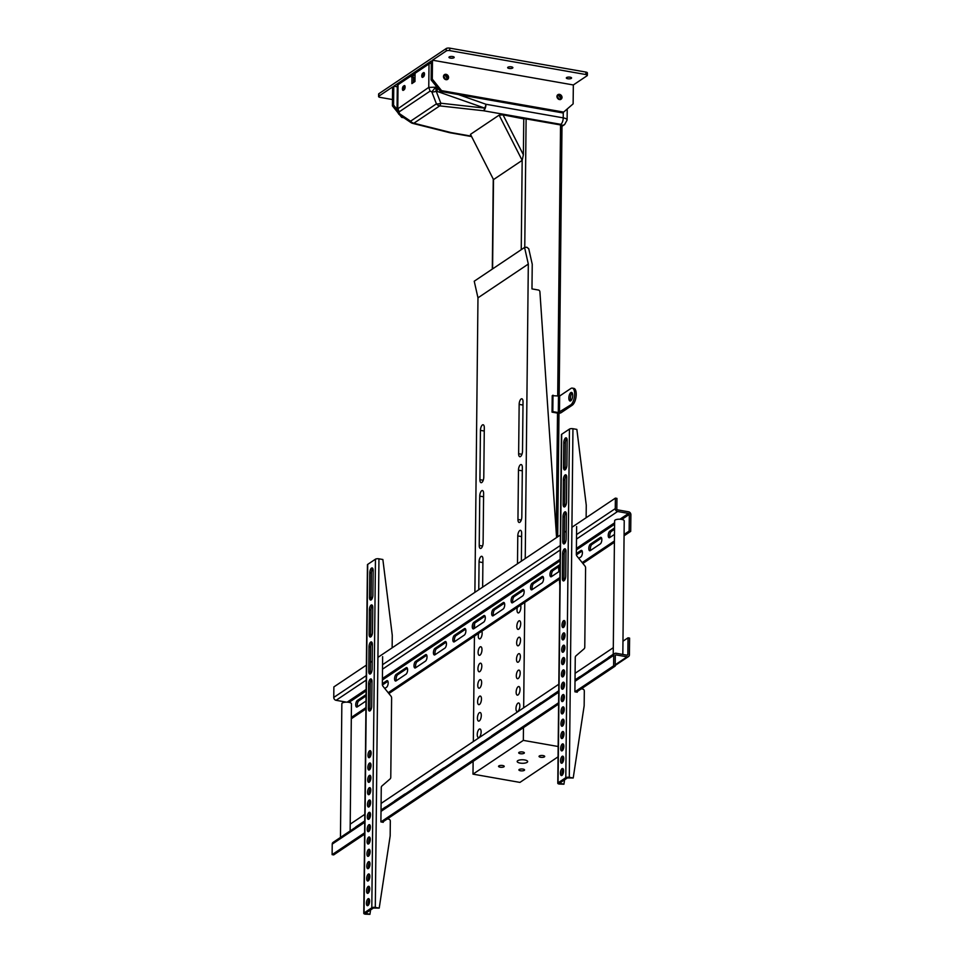 <?xml version="1.0" encoding="UTF-8"?>
<svg xmlns="http://www.w3.org/2000/svg" width="963" height="963" viewBox="0 0 963 963"><rect width="100%" height="100%" fill="white"/><g stroke="black" fill="none" stroke-linecap="round" stroke-linejoin="round"><path stroke-width="1.44" d="M414.427 73.417L414.403 75.066L411.502 77.004L411.526 75.367L415.065 73.525M414.403 75.066L415.053 75.174M413.512 77.979L414.246 77.485L411.502 77.004M414.86 81.59L414.921 78.352L413.512 78.063M403.762 90.016L403.052 88.897A2.179 0.903 -80 0 1 404.039 86.273L404.785 85.779A2.179 0.903 -80 0 1 404.821 85.755L404.171 85.659A2.179 0.903 100 0 1 404.532 85.563A2.179 0.903 100 0 1 405.098 87.452A2.179 0.903 100 0 1 404.135 89.764L403.365 90.281A2.179 0.903 100 0 1 403.003 90.378A2.179 0.903 100 0 1 402.414 88.873A2.179 0.903 100 0 1 403.401 86.176L404.171 85.659M405.098 87.525L403.052 88.897M424.177 72.767A2.179 0.903 -80 0 0 424.153 72.791L423.407 73.284A2.179 0.903 -80 0 0 422.42 75.908L423.13 77.028M424.454 74.548L422.42 75.908M523.764 118.894L503.023 114.838L499.123 115.139L522.175 160.364L523.378 154.79L523.764 118.894A2.624 0.879 0.6 0 1 526.111 118.894L560.538 124.949A2.624 0.879 0.6 0 1 561.995 125.756L559.166 396.166M557.517 413.103L552.04 412.14L552.22 395.697L559.635 396.022L570.866 388.486A8.727 3.623 -80 0 1 572.299 388.113L573.864 388.39A8.727 3.623 100 0 1 576.223 394.385A8.727 3.623 100 0 1 572.263 405.206L561.032 412.742A2.624 0.879 -179.4 0 1 557.517 413.103L556.265 533.045M572.239 392.988A4.37 1.806 -80 0 0 570.409 398.285A4.37 1.806 -80 0 0 570.89 400.716M558.468 396.142L558.299 412.585L570.698 404.929A8.727 3.623 -80 0 0 574.658 394.12A8.727 3.623 -80 0 0 572.299 388.113M558.299 412.585L552.822 411.622L552.991 395.179M552.04 412.14L552.822 411.622M568.844 398.008A4.37 1.806 100 0 1 571.541 392.41A4.37 1.806 100 0 1 572.72 395.408A4.37 1.806 100 0 1 570.024 401.005A4.37 1.806 100 0 1 568.844 398.008M411.959 77.088L411.887 83.588L414.981 81.506L415.077 73.284L429.017 63.931L428.764 87.38L435.673 87.2L431.821 91.858A5.236 2.504 -21 0 0 436.227 91.232L440.825 103.222A5.236 2.504 159 0 1 436.42 103.848A5.236 4.43 56.2 0 0 439.73 105.882A5.236 1.42 -83.6 0 0 440.825 103.222L484.69 108.109A5.236 1.42 96.4 0 1 483.582 110.757L439.73 105.882L413.885 123.216A5.236 4.43 -123.8 0 1 410.587 121.182A5.236 1.998 124.1 0 0 410.996 122.614L399.814 115.042A5.236 1.998 -55.9 0 1 399.404 113.61L398.249 113.369A5.236 5.236 0 0 0 399.814 115.042M443.678 75.583A2.624 2.215 -123.8 0 1 446.447 79.7M557.144 95.53A2.624 2.215 -123.8 0 1 559.912 99.646M560.839 124.347L561.634 125.142A5.236 4.43 56.2 0 0 564.607 124.552L567.111 120.002A6.982 2.347 -179.4 0 0 563.223 117.859A5.236 2.167 100 0 1 560.839 124.347L483.582 110.757A5.236 2.167 -80 0 0 485.966 104.269A5.236 1.854 109.4 0 1 484.69 108.109L436.841 91.28L438.117 87.452L435.673 87.2L436.227 91.232L437.046 87.272M410.996 122.614A5.236 5.236 0 0 0 412.658 123.36A5.236 2.865 -75.9 0 0 413.885 123.216L451.057 132.581A5.236 2.865 104.1 0 1 449.829 132.725A5.236 5.236 0 0 0 450.203 132.798A5.236 2.167 -80 0 0 451.057 132.581L470.895 136.06M429.017 63.931A6.982 2.347 0.6 0 1 431.304 63.064M430.1 91.112L431.821 91.858L436.42 103.848L410.587 121.182L399.404 113.61L399.127 111.889L430.1 91.112L428.764 87.38L397.057 109.349L397.31 85.743A6.982 2.347 0.6 0 1 398.032 84.708L411.514 75.668M413.464 82.529L413.524 77.365M422.757 73.188L423.539 72.67A2.179 0.903 100 0 1 423.889 72.574A2.179 0.903 100 0 1 424.466 74.476A2.179 0.903 100 0 1 423.491 76.775L422.721 77.305A2.179 0.903 100 0 1 422.36 77.389A2.179 0.903 100 0 1 421.77 75.896A2.179 0.903 100 0 1 422.757 73.188L423.383 73.296M558.745 99.382A2.624 2.215 56.2 0 0 556.951 96.709M445.279 79.435A2.624 2.215 56.2 0 0 443.498 76.763M521.236 249.694L522.175 160.364L493.513 179.587L470.474 134.351L493.513 179.587L492.587 268.906M499.123 115.139L470.474 134.351M565.799 777.671L558.046 782.859A2.624 0.879 -179.4 0 0 557.782 783.244L561.429 434.662A2.624 0.879 0.6 0 1 561.694 434.277L569.446 429.089L565.799 777.671A2.624 0.879 -179.4 0 1 569.302 777.297L573.214 777.996L584.156 705.783L584.312 690.989A1.745 1.481 56.2 0 0 582.771 689.075L581.327 688.822M557.782 783.244A2.624 0.879 -179.4 0 0 559.238 784.051L563.921 784.219L564.595 779.801M573.214 777.996L567.363 777.948L559.611 783.136L563.921 784.219M576.476 692.072L615.188 666.107L615.297 655.598A0.879 0.734 -123.8 0 1 616.091 654.912L627.045 656.838A2.624 2.215 56.2 0 0 629.417 654.78L629.597 638.096L628.02 637.819L627.852 654.503A0.879 0.734 -123.8 0 1 627.057 655.189L616.103 653.263A2.624 2.215 56.2 0 0 613.732 655.322L613.624 665.83L615.188 666.107M577.258 691.554L577.246 692.216L574.899 691.807L575.26 657.476A2.624 2.215 -123.8 0 1 575.97 655.851L584.072 648.833A2.624 2.215 56.2 0 0 584.77 647.22L585.6 567.869A2.624 2.215 56.2 0 0 584.938 566.003L577.006 556.169A2.624 2.215 -123.8 0 1 576.343 554.303L576.632 526.556M569.446 429.089A2.624 0.879 0.6 0 1 572.949 428.716L576.861 429.402L586.262 505.19L586.13 517.733M562.753 541.326L563.006 516.674A3.804 1.577 100 0 1 565.353 511.798A3.804 1.577 100 0 1 566.376 514.411L566.124 539.075A3.804 1.577 100 0 1 563.776 543.939A3.804 1.577 100 0 1 562.753 541.326L564.318 541.603A3.804 1.577 -80 0 0 564.655 543.565M562.368 578.33L562.621 553.665A3.804 1.577 100 0 1 564.968 548.79A3.804 1.577 100 0 1 565.991 551.402L565.726 576.067A3.804 1.577 100 0 1 563.391 580.942A3.804 1.577 100 0 1 562.368 578.33L563.933 578.607A3.804 1.577 -80 0 0 564.258 580.569M560.55 760.782A3.575 1.481 100 0 1 562.753 756.184A3.575 1.481 100 0 1 563.728 758.651A3.575 1.481 100 0 1 561.513 763.238A3.575 1.481 100 0 1 560.55 760.782M560.418 773.108A3.575 1.481 100 0 1 562.633 768.522A3.575 1.481 100 0 1 563.596 770.978A3.575 1.481 100 0 1 561.393 775.564A3.575 1.481 100 0 1 560.418 773.108M560.683 748.444A3.575 1.481 100 0 1 562.886 743.857A3.575 1.481 100 0 1 563.849 746.313A3.575 1.481 100 0 1 561.646 750.911A3.575 1.481 100 0 1 560.683 748.444M560.803 736.117A3.575 1.481 100 0 1 563.018 731.519A3.575 1.481 100 0 1 563.981 733.987A3.575 1.481 100 0 1 561.778 738.573A3.575 1.481 100 0 1 560.803 736.117M560.935 723.779A3.575 1.481 100 0 1 563.138 719.192A3.575 1.481 100 0 1 564.113 721.648A3.575 1.481 100 0 1 561.898 726.246A3.575 1.481 100 0 1 560.935 723.779M561.068 711.452A3.575 1.481 100 0 1 563.271 706.854A3.575 1.481 100 0 1 564.246 709.322A3.575 1.481 100 0 1 562.031 713.908A3.575 1.481 100 0 1 561.068 711.452M561.2 699.114A3.575 1.481 100 0 1 563.403 694.528A3.575 1.481 100 0 1 564.366 696.983A3.575 1.481 100 0 1 562.163 701.582A3.575 1.481 100 0 1 561.2 699.114M561.321 686.788A3.575 1.481 100 0 1 563.536 682.189A3.575 1.481 100 0 1 564.499 684.657A3.575 1.481 100 0 1 562.296 689.243A3.575 1.481 100 0 1 561.321 686.788M561.453 674.449A3.575 1.481 100 0 1 563.656 669.863A3.575 1.481 100 0 1 564.631 672.318A3.575 1.481 100 0 1 562.416 676.917A3.575 1.481 100 0 1 561.453 674.449M561.585 662.123A3.575 1.481 100 0 1 563.788 657.536A3.575 1.481 100 0 1 564.751 659.992A3.575 1.481 100 0 1 562.548 664.578A3.575 1.481 100 0 1 561.585 662.123M561.706 649.784A3.575 1.481 100 0 1 563.921 645.198A3.575 1.481 100 0 1 564.884 647.654A3.575 1.481 100 0 1 562.681 652.252A3.575 1.481 100 0 1 561.706 649.784M561.838 637.458A3.575 1.481 100 0 1 564.053 632.872A3.575 1.481 100 0 1 565.016 635.327A3.575 1.481 100 0 1 562.813 639.914A3.575 1.481 100 0 1 561.838 637.458M561.971 625.119A3.575 1.481 100 0 1 564.174 620.533A3.575 1.481 100 0 1 565.149 623.001A3.575 1.481 100 0 1 562.934 627.587A3.575 1.481 100 0 1 561.971 625.119M563.138 504.335L563.391 479.67A3.804 1.577 100 0 1 565.738 474.807A3.804 1.577 100 0 1 566.762 477.407L566.509 502.072A3.804 1.577 100 0 1 564.162 506.947A3.804 1.577 100 0 1 563.138 504.335L564.703 504.612L564.956 479.947A3.804 1.577 -80 0 1 566.437 475.445M563.524 467.344L563.788 442.679A3.804 1.577 100 0 1 566.124 437.804A3.804 1.577 100 0 1 567.147 440.416L566.894 465.081A3.804 1.577 100 0 1 564.547 469.956A3.804 1.577 100 0 1 563.524 467.344L565.088 467.621L565.353 442.956A3.804 1.577 -80 0 1 566.822 438.454M566.039 512.448A3.804 1.577 -80 0 0 564.571 516.938L564.318 541.603M565.654 549.44A3.804 1.577 -80 0 0 564.186 553.942L563.933 578.607M563.439 756.87A3.575 1.481 -80 0 0 562.115 761.047A3.575 1.481 -80 0 0 562.392 762.828M563.319 769.208A3.575 1.481 -80 0 0 561.983 773.385A3.575 1.481 -80 0 0 562.272 775.155M563.572 744.543A3.575 1.481 -80 0 0 562.248 748.72A3.575 1.481 -80 0 0 562.524 750.502M563.704 732.205A3.575 1.481 -80 0 0 562.368 736.394A3.575 1.481 -80 0 0 562.657 738.164M563.824 719.879A3.575 1.481 -80 0 0 562.5 724.056A3.575 1.481 -80 0 0 562.777 725.837M563.957 707.54A3.575 1.481 -80 0 0 562.633 711.729A3.575 1.481 -80 0 0 562.91 713.499M564.089 695.214A3.575 1.481 -80 0 0 562.765 699.391A3.575 1.481 -80 0 0 563.042 701.172M564.222 682.875A3.575 1.481 -80 0 0 562.886 687.064A3.575 1.481 -80 0 0 563.174 688.834M564.342 670.549A3.575 1.481 -80 0 0 563.018 674.726A3.575 1.481 -80 0 0 563.295 676.508M564.474 658.211A3.575 1.481 -80 0 0 563.15 662.4A3.575 1.481 -80 0 0 563.427 664.169M564.607 645.884A3.575 1.481 -80 0 0 563.271 650.061A3.575 1.481 -80 0 0 563.56 651.843M564.739 633.558A3.575 1.481 -80 0 0 563.403 637.735A3.575 1.481 -80 0 0 563.692 639.504M564.86 621.219A3.575 1.481 -80 0 0 563.536 625.396A3.575 1.481 -80 0 0 563.812 627.178M564.703 504.612A3.804 1.577 -80 0 0 565.04 506.574M565.088 467.621A3.804 1.577 -80 0 0 565.425 469.583M524.739 759.963A5.236 1.757 0.6 0 1 527.652 761.577A5.236 1.757 0.6 0 1 520.092 763.081A5.236 1.757 0.6 0 1 517.179 761.468A5.236 1.757 0.6 0 1 524.739 759.963M556.578 537.559L539.906 291.801A1.745 1.481 56.2 0 0 538.365 290.019L531.973 288.9L532.238 264.235L528.747 248.755L526.845 247.238L524.57 247.455L528.314 264.067L525.232 558.576M524.775 602.417L523.667 707.805M523.463 727.631L523.33 740.378L472.989 774.144L473.122 761.384M558.167 746.506L523.33 740.378M559.84 585.805L559.395 579.196M558.889 571.673L558.564 566.834M472.989 774.144L519.936 782.401L558.059 756.834M473.327 741.57L474.434 636.17M474.518 628.261L474.566 623.663M474.891 592.341L477.973 297.832L474.229 281.22L524.57 247.455M528.314 264.067L477.973 297.832M479.743 496.126L479.225 545.455A4.37 1.806 100 0 0 480.405 548.465A4.37 1.806 100 0 0 483.101 542.867L483.619 493.538A4.37 1.806 100 0 0 482.439 490.528A4.37 1.806 100 0 0 479.743 496.126L483.582 496.8M518.467 470.161L517.95 519.49A4.37 1.806 100 0 0 519.129 522.488A4.37 1.806 100 0 0 521.826 516.89L522.343 467.561A4.37 1.806 100 0 0 521.164 464.563A4.37 1.806 100 0 0 518.467 470.161L522.307 470.835M521.356 561.176L521.657 533.333A4.37 1.806 100 0 0 520.477 530.336A4.37 1.806 100 0 0 517.781 535.934L517.492 563.776M482.644 587.141L482.932 559.298A4.37 1.806 100 0 0 481.753 556.301A4.37 1.806 100 0 0 479.056 561.898L478.767 589.741M477.251 734.552A4.37 1.806 100 0 1 479.947 728.955A4.37 1.806 100 0 1 481.127 731.952A4.37 1.806 100 0 1 478.43 737.55A4.37 1.806 100 0 1 477.251 734.552M515.975 708.575A4.37 1.806 100 0 1 518.66 702.978A4.37 1.806 100 0 1 519.839 705.987A4.37 1.806 100 0 1 517.155 711.585A4.37 1.806 100 0 1 515.975 708.575M516.144 692.132A4.37 1.806 100 0 1 518.84 686.535A4.37 1.806 100 0 1 520.02 689.544A4.37 1.806 100 0 1 517.324 695.142A4.37 1.806 100 0 1 516.144 692.132M516.312 675.689A4.37 1.806 100 0 1 519.009 670.092A4.37 1.806 100 0 1 520.189 673.101A4.37 1.806 100 0 1 517.492 678.698A4.37 1.806 100 0 1 516.312 675.689M516.493 659.246A4.37 1.806 100 0 1 519.177 653.648A4.37 1.806 100 0 1 520.357 656.658A4.37 1.806 100 0 1 517.673 662.255A4.37 1.806 100 0 1 516.493 659.246M516.662 642.815A4.37 1.806 100 0 1 519.358 637.205A4.37 1.806 100 0 1 520.538 640.214A4.37 1.806 100 0 1 517.841 645.812A4.37 1.806 100 0 1 516.662 642.815M516.83 626.371A4.37 1.806 100 0 1 519.526 620.774A4.37 1.806 100 0 1 520.706 623.771A4.37 1.806 100 0 1 518.01 629.369A4.37 1.806 100 0 1 516.83 626.371M520.562 605.233A4.37 1.806 100 0 1 520.875 607.328A4.37 1.806 100 0 1 518.19 612.925A4.37 1.806 100 0 1 517.011 609.928A4.37 1.806 100 0 1 517.372 607.376M477.419 718.109A4.37 1.806 100 0 1 480.116 712.512A4.37 1.806 100 0 1 481.295 715.509A4.37 1.806 100 0 1 478.599 721.106A4.37 1.806 100 0 1 477.419 718.109M477.6 701.666A4.37 1.806 100 0 1 480.284 696.068A4.37 1.806 100 0 1 481.464 699.066A4.37 1.806 100 0 1 478.78 704.663A4.37 1.806 100 0 1 477.6 701.666M477.768 685.223A4.37 1.806 100 0 1 480.453 679.625A4.37 1.806 100 0 1 481.644 682.623A4.37 1.806 100 0 1 478.948 688.22A4.37 1.806 100 0 1 477.768 685.223M477.937 668.779A4.37 1.806 100 0 1 480.633 663.182A4.37 1.806 100 0 1 481.813 666.179A4.37 1.806 100 0 1 479.117 671.777A4.37 1.806 100 0 1 477.937 668.779M478.105 652.336A4.37 1.806 100 0 1 480.802 646.739A4.37 1.806 100 0 1 481.982 649.736A4.37 1.806 100 0 1 479.285 655.334A4.37 1.806 100 0 1 478.105 652.336M481.837 631.198A4.37 1.806 100 0 1 482.15 633.293A4.37 1.806 100 0 1 479.466 638.89A4.37 1.806 100 0 1 478.286 635.893A4.37 1.806 100 0 1 478.647 633.353M519.153 404.388L518.636 453.717A4.37 1.806 100 0 0 519.815 456.715A4.37 1.806 100 0 0 522.512 451.117L523.029 401.788A4.37 1.806 100 0 0 521.85 398.79A4.37 1.806 100 0 0 519.153 404.388L522.993 405.062M480.441 430.365L479.923 479.682A4.37 1.806 100 0 0 481.103 482.692A4.37 1.806 100 0 0 483.787 477.094L484.305 427.765A4.37 1.806 100 0 0 483.125 424.767A4.37 1.806 100 0 0 480.441 430.365L484.269 431.039M502.65 765.513A2.841 0.951 0.6 0 1 504.227 766.379A2.841 0.951 0.6 0 1 500.134 767.198A2.841 0.951 0.6 0 1 498.557 766.319A2.841 0.951 0.6 0 1 502.65 765.513M522.789 752.007A2.841 0.951 0.6 0 1 524.366 752.873A2.841 0.951 0.6 0 1 520.273 753.692A2.841 0.951 0.6 0 1 518.696 752.813A2.841 0.951 0.6 0 1 522.789 752.007M522.993 769.088A2.841 0.951 0.6 0 1 524.57 769.955A2.841 0.951 0.6 0 1 520.477 770.773A2.841 0.951 0.6 0 1 518.901 769.894A2.841 0.951 0.6 0 1 522.993 769.088M543.132 755.582A2.841 0.951 0.6 0 1 544.709 756.461A2.841 0.951 0.6 0 1 540.616 757.267A2.841 0.951 0.6 0 1 539.039 756.4A2.841 0.951 0.6 0 1 543.132 755.582M371.802 907.772L364.05 912.972A2.624 0.879 -179.4 0 0 363.785 913.357L367.433 564.775A2.624 0.879 0.6 0 1 367.71 564.39L375.45 559.19L371.802 907.772A2.624 0.879 -179.4 0 1 375.305 907.411L379.217 908.097L390.171 835.896L390.316 821.09A1.745 1.481 56.2 0 0 388.775 819.176L387.331 818.923M363.785 913.357A2.624 0.879 -179.4 0 0 365.242 914.164L369.924 914.332L370.599 909.903M379.217 908.097L373.367 908.049L365.615 913.249L369.924 914.332M382.48 822.173L558.612 704.061M383.262 821.656L383.25 822.33L380.903 821.908L381.264 787.578A2.624 2.215 -123.8 0 1 381.974 785.952L390.075 778.947A2.624 2.215 56.2 0 0 390.773 777.322L391.616 697.97A2.624 2.215 56.2 0 0 390.942 696.105L383.009 686.282A2.624 2.215 -123.8 0 1 382.347 684.416L382.636 656.658M375.45 559.19A2.624 0.879 0.6 0 1 378.953 558.829L382.865 559.515L392.266 635.291L392.134 647.846M368.757 671.44L369.01 646.775A3.804 1.577 100 0 1 371.357 641.9A3.804 1.577 100 0 1 372.38 644.512L372.127 669.177A3.804 1.577 100 0 1 369.78 674.052A3.804 1.577 100 0 1 368.757 671.44L370.322 671.717A3.804 1.577 -80 0 0 370.659 673.679M368.372 708.431L368.624 683.766A3.804 1.577 100 0 1 370.972 678.903A3.804 1.577 100 0 1 371.995 681.515L371.742 706.18A3.804 1.577 100 0 1 369.395 711.043A3.804 1.577 100 0 1 368.372 708.431L369.936 708.708A3.804 1.577 -80 0 0 370.261 710.67M366.554 890.883A3.575 1.481 100 0 1 368.757 886.297A3.575 1.481 100 0 1 369.732 888.753A3.575 1.481 100 0 1 367.517 893.351A3.575 1.481 100 0 1 366.554 890.883M366.421 903.222A3.575 1.481 100 0 1 368.636 898.623A3.575 1.481 100 0 1 369.599 901.091A3.575 1.481 100 0 1 367.397 905.677A3.575 1.481 100 0 1 366.421 903.222M366.686 878.557A3.575 1.481 100 0 1 368.889 873.959A3.575 1.481 100 0 1 369.852 876.426A3.575 1.481 100 0 1 367.649 881.013A3.575 1.481 100 0 1 366.686 878.557M366.807 866.219A3.575 1.481 100 0 1 369.022 861.632A3.575 1.481 100 0 1 369.985 864.088A3.575 1.481 100 0 1 367.782 868.686A3.575 1.481 100 0 1 366.807 866.219M366.939 853.892A3.575 1.481 100 0 1 369.142 849.294A3.575 1.481 100 0 1 370.117 851.761A3.575 1.481 100 0 1 367.914 856.348A3.575 1.481 100 0 1 366.939 853.892M367.072 841.554A3.575 1.481 100 0 1 369.274 836.967A3.575 1.481 100 0 1 370.249 839.423A3.575 1.481 100 0 1 368.035 844.021A3.575 1.481 100 0 1 367.072 841.554M367.204 829.227A3.575 1.481 100 0 1 369.407 824.629A3.575 1.481 100 0 1 370.37 827.097A3.575 1.481 100 0 1 368.167 831.683A3.575 1.481 100 0 1 367.204 829.227M367.324 816.889A3.575 1.481 100 0 1 369.539 812.303A3.575 1.481 100 0 1 370.502 814.758A3.575 1.481 100 0 1 368.299 819.357A3.575 1.481 100 0 1 367.324 816.889M367.457 804.562A3.575 1.481 100 0 1 369.66 799.976A3.575 1.481 100 0 1 370.635 802.432A3.575 1.481 100 0 1 368.42 807.018A3.575 1.481 100 0 1 367.457 804.562M367.589 792.224A3.575 1.481 100 0 1 369.792 787.638A3.575 1.481 100 0 1 370.767 790.093A3.575 1.481 100 0 1 368.552 794.692A3.575 1.481 100 0 1 367.589 792.224M367.71 779.898A3.575 1.481 100 0 1 369.924 775.311A3.575 1.481 100 0 1 370.887 777.767A3.575 1.481 100 0 1 368.685 782.353A3.575 1.481 100 0 1 367.71 779.898M367.842 767.559A3.575 1.481 100 0 1 370.057 762.973A3.575 1.481 100 0 1 371.02 765.441A3.575 1.481 100 0 1 368.817 770.027A3.575 1.481 100 0 1 367.842 767.559M367.974 755.233A3.575 1.481 100 0 1 370.177 750.646A3.575 1.481 100 0 1 371.152 753.102A3.575 1.481 100 0 1 368.937 757.688A3.575 1.481 100 0 1 367.974 755.233M369.142 634.448L369.395 609.784A3.804 1.577 100 0 1 371.742 604.908A3.804 1.577 100 0 1 372.765 607.521L372.512 632.185A3.804 1.577 100 0 1 370.165 637.049A3.804 1.577 100 0 1 369.142 634.448L370.707 634.713L370.972 610.061A3.804 1.577 -80 0 1 372.44 605.558M369.527 597.445L369.792 572.78A3.804 1.577 100 0 1 372.127 567.917A3.804 1.577 100 0 1 373.163 570.529L372.898 595.194A3.804 1.577 100 0 1 370.562 600.057A3.804 1.577 100 0 1 369.527 597.445L371.092 597.722L371.357 573.057A3.804 1.577 -80 0 1 372.825 568.567M372.043 642.55A3.804 1.577 -80 0 0 370.574 647.052L370.322 671.717M371.658 679.553A3.804 1.577 -80 0 0 370.189 684.043L369.936 708.708M369.443 886.983A3.575 1.481 -80 0 0 368.119 891.16A3.575 1.481 -80 0 0 368.396 892.942M369.323 899.31A3.575 1.481 -80 0 0 367.986 903.487A3.575 1.481 -80 0 0 368.275 905.268M369.575 874.645A3.575 1.481 -80 0 0 368.251 878.834A3.575 1.481 -80 0 0 368.528 880.603M369.708 862.318A3.575 1.481 -80 0 0 368.372 866.495A3.575 1.481 -80 0 0 368.66 868.277M369.828 849.98A3.575 1.481 -80 0 0 368.504 854.169A3.575 1.481 -80 0 0 368.793 855.938M369.961 837.654A3.575 1.481 -80 0 0 368.636 841.831A3.575 1.481 -80 0 0 368.913 843.612M370.093 825.315A3.575 1.481 -80 0 0 368.769 829.504A3.575 1.481 -80 0 0 369.046 831.274M370.225 812.989A3.575 1.481 -80 0 0 368.889 817.166A3.575 1.481 -80 0 0 369.178 818.947M370.346 800.65A3.575 1.481 -80 0 0 369.022 804.839A3.575 1.481 -80 0 0 369.298 806.609M370.478 788.324A3.575 1.481 -80 0 0 369.154 792.501A3.575 1.481 -80 0 0 369.431 794.282M370.611 775.985A3.575 1.481 -80 0 0 369.274 780.174A3.575 1.481 -80 0 0 369.563 781.944M370.743 763.659A3.575 1.481 -80 0 0 369.407 767.836A3.575 1.481 -80 0 0 369.696 769.618M370.863 751.333A3.575 1.481 -80 0 0 369.539 755.51A3.575 1.481 -80 0 0 369.816 757.279M370.707 634.713A3.804 1.577 -80 0 0 371.044 636.675M371.092 597.722A3.804 1.577 -80 0 0 371.429 599.684M560.418 99.586A2.841 2.395 56.2 0 0 557.396 95.084M556.951 96.493A2.841 2.395 -123.8 0 1 562.031 97.395A2.841 2.395 -123.8 0 1 556.951 96.493M440.416 91.401L441.572 90.63L563.644 112.081L562.476 112.864L440.416 91.401L431.123 79.893L431.328 60.982L393.771 86.176L393.566 105.075L392.41 105.858L392.603 86.947L378.856 96.168A2.624 0.879 -179.4 0 0 378.591 96.553A2.624 0.879 -179.4 0 0 380.048 97.359L392.471 99.55M446.964 79.64A2.841 2.395 56.2 0 0 443.943 75.126M432.483 60.2L446.23 50.979A2.624 0.879 -179.4 0 1 449.745 50.618L585.889 74.548A2.624 0.879 -179.4 0 1 587.346 75.355A2.624 0.879 -179.4 0 1 587.081 75.74L573.334 84.961L432.483 60.2L432.291 79.11L441.572 90.63M563.644 112.081L573.129 103.872L573.334 84.961M443.486 76.546A2.841 2.395 -123.8 0 1 448.577 77.449A2.841 2.395 -123.8 0 1 443.486 76.546M432.291 79.11L431.123 79.893M378.591 96.553L378.615 94.085A2.624 0.879 0.6 0 1 378.88 93.7L446.266 48.511A2.624 0.879 0.6 0 1 449.769 48.15L585.925 72.081A2.624 0.879 0.6 0 1 587.382 72.887L587.346 75.355M403.822 117.751L401.691 117.378L399.789 115.018M397.827 112.587L392.41 105.858M401.691 117.378L402.486 116.848M393.566 105.075L397.057 109.409M393.771 86.176L397.298 86.79M449.24 56.913A2.624 0.879 0.6 0 1 452.189 56.48A2.624 0.879 0.6 0 1 454.199 57.359A2.624 0.879 0.6 0 1 453.934 57.744A2.624 0.879 0.6 0 1 450.985 58.189A2.624 0.879 0.6 0 1 448.963 57.299A2.624 0.879 0.6 0 1 449.24 56.913M507.922 67.241A2.624 0.879 0.6 0 1 510.872 66.796A2.624 0.879 0.6 0 1 512.882 67.675A2.624 0.879 0.6 0 1 512.617 68.06A2.624 0.879 0.6 0 1 509.668 68.505A2.624 0.879 0.6 0 1 507.645 67.627A2.624 0.879 0.6 0 1 507.922 67.241M566.605 77.558A2.624 0.879 0.6 0 1 569.554 77.112A2.624 0.879 0.6 0 1 571.577 77.991A2.624 0.879 0.6 0 1 571.3 78.376A2.624 0.879 0.6 0 1 568.351 78.822A2.624 0.879 0.6 0 1 566.328 77.943A2.624 0.879 0.6 0 1 566.605 77.558M622.832 654.443L624.229 520.863A4.803 1.613 -179.4 0 0 623.807 520.189A4.803 1.613 -179.4 0 0 618.427 519.226A4.803 1.613 -179.4 0 0 614.635 520.766L613.226 654.491M350.135 830.949L351.459 703.809A4.803 1.613 -179.4 0 0 344.489 702.292A4.803 1.613 -179.4 0 0 341.853 703.712L340.457 837.425M599.576 663.651A3.419 1.42 -80 0 0 599.034 663.796L589.031 670.501A3.419 1.42 -80 0 0 588.477 671.091M580.147 676.676A3.419 1.42 -80 0 0 579.606 676.82L575.031 679.89M541.302 702.725A3.419 1.42 -80 0 0 540.761 702.87L530.757 709.587A3.419 1.42 -80 0 0 530.204 710.176M521.886 715.75A3.419 1.42 -80 0 0 521.332 715.906L511.341 722.611A3.419 1.42 -80 0 0 510.787 723.201M502.457 728.774A3.419 1.42 -80 0 0 501.916 728.931L491.912 735.636A3.419 1.42 -80 0 0 491.359 736.226M483.041 741.811A3.419 1.42 -80 0 0 482.487 741.955L472.496 748.66A3.419 1.42 -80 0 0 471.942 749.25M463.612 754.836A3.419 1.42 -80 0 0 463.071 754.98L453.067 761.685A3.419 1.42 -80 0 0 452.514 762.275M444.196 767.86A3.419 1.42 -80 0 0 443.642 768.005L433.639 774.709A3.419 1.42 -80 0 0 433.097 775.299M424.767 780.885A3.419 1.42 -80 0 0 424.226 781.029L414.222 787.746A3.419 1.42 -80 0 0 413.669 788.324M405.351 793.909A3.419 1.42 -80 0 0 404.797 794.054L394.794 800.771A3.419 1.42 -80 0 0 394.252 801.36M385.922 806.934A3.419 1.42 -80 0 0 385.381 807.09L381.035 810.003M364.748 820.921L355.949 826.82A3.419 1.42 -80 0 0 355.407 827.41M558.745 690.808L550.186 696.562A3.419 1.42 -80 0 0 549.632 697.14M364.748 821.138L333.114 842.36A2.624 2.215 56.2 0 0 332.223 844.118L332.115 854.638L364.628 832.826M380.903 821.908L558.624 702.725M574.899 691.807L613.624 665.83M613.226 654.274L608.447 657.476A3.419 1.42 -80 0 0 607.894 658.066M350.207 824.147L364.821 814.349M381.095 803.419L558.817 684.236M575.092 673.318L613.299 647.69M622.977 641.202L628.02 637.819M332.115 854.638L333.68 854.903L364.616 834.163M366.072 694.612L357.285 700.51A3.419 1.42 -80 0 0 355.732 704.735A3.419 1.42 -80 0 0 356.659 707.083A3.419 1.42 -80 0 0 357.213 706.938L366 701.04M366.06 695.948L358.85 700.775A3.419 1.42 -80 0 0 357.297 705.012A3.419 1.42 -80 0 0 357.562 706.698M394.577 678.686A3.419 1.42 -80 0 0 395.504 681.034A3.419 1.42 -80 0 0 396.058 680.877L406.061 674.172A3.419 1.42 -80 0 0 407.578 670.561A3.419 1.42 -80 0 0 406.687 667.6A3.419 1.42 -80 0 0 406.133 667.744L396.13 674.449A3.419 1.42 -80 0 0 394.577 678.686M407.337 668.25L397.695 674.726A3.419 1.42 -80 0 0 396.142 678.963A3.419 1.42 -80 0 0 396.407 680.648M414.006 665.662A3.419 1.42 -80 0 0 414.921 667.997A3.419 1.42 -80 0 0 415.486 667.853L425.477 661.148A3.419 1.42 -80 0 0 426.994 657.536A3.419 1.42 -80 0 0 426.103 654.575A3.419 1.42 -80 0 0 425.55 654.72L415.547 661.425A3.419 1.42 -80 0 0 414.006 665.662M426.765 655.225L417.111 661.701A3.419 1.42 -80 0 0 415.571 665.927A3.419 1.42 -80 0 0 415.835 667.624M433.422 652.625A3.419 1.42 -80 0 0 434.349 654.972A3.419 1.42 -80 0 0 434.903 654.828L444.906 648.123A3.419 1.42 -80 0 0 446.423 644.512A3.419 1.42 -80 0 0 445.532 641.539A3.419 1.42 -80 0 0 444.978 641.695L434.975 648.4A3.419 1.42 -80 0 0 433.422 652.625M446.182 642.201L436.54 648.677A3.419 1.42 -80 0 0 434.987 652.902A3.419 1.42 -80 0 0 435.252 654.587M452.851 639.601A3.419 1.42 -80 0 0 453.766 641.948A3.419 1.42 -80 0 0 454.331 641.803L464.322 635.099A3.419 1.42 -80 0 0 465.839 631.487A3.419 1.42 -80 0 0 464.948 628.514A3.419 1.42 -80 0 0 464.395 628.67L454.392 635.375A3.419 1.42 -80 0 0 452.851 639.601M465.611 629.176L455.956 635.652A3.419 1.42 -80 0 0 454.416 639.877A3.419 1.42 -80 0 0 454.68 641.563M472.267 626.576A3.419 1.42 -80 0 0 473.194 628.923A3.419 1.42 -80 0 0 473.748 628.779L483.751 622.074A3.419 1.42 -80 0 0 485.268 618.463A3.419 1.42 -80 0 0 484.377 615.489A3.419 1.42 -80 0 0 483.823 615.634L473.82 622.351A3.419 1.42 -80 0 0 472.267 626.576M485.027 616.151L475.385 622.628A3.419 1.42 -80 0 0 473.832 626.853A3.419 1.42 -80 0 0 474.097 628.538M491.696 613.551A3.419 1.42 -80 0 0 492.611 615.899A3.419 1.42 -80 0 0 493.176 615.754L503.18 609.037A3.419 1.42 -80 0 0 504.684 605.438A3.419 1.42 -80 0 0 503.793 602.465A3.419 1.42 -80 0 0 503.24 602.609L493.237 609.326A3.419 1.42 -80 0 0 491.696 613.551M504.456 603.127L494.801 609.591A3.419 1.42 -80 0 0 493.261 613.828A3.419 1.42 -80 0 0 493.525 615.513M511.112 600.527A3.419 1.42 -80 0 0 512.039 602.874A3.419 1.42 -80 0 0 512.593 602.718L522.596 596.013A3.419 1.42 -80 0 0 524.113 592.414A3.419 1.42 -80 0 0 523.222 589.44A3.419 1.42 -80 0 0 522.668 589.585L512.665 596.29A3.419 1.42 -80 0 0 511.112 600.527M523.884 590.102L514.23 596.566A3.419 1.42 -80 0 0 512.677 600.804A3.419 1.42 -80 0 0 512.942 602.489M530.541 587.502A3.419 1.42 -80 0 0 531.456 589.85A3.419 1.42 -80 0 0 532.021 589.693L542.025 582.988A3.419 1.42 -80 0 0 543.529 579.377A3.419 1.42 -80 0 0 542.638 576.416A3.419 1.42 -80 0 0 542.085 576.56L532.082 583.265A3.419 1.42 -80 0 0 530.541 587.502M543.301 577.066L533.646 583.542A3.419 1.42 -80 0 0 532.106 587.767A3.419 1.42 -80 0 0 532.37 589.464M560.069 564.499L551.51 570.24A3.419 1.42 -80 0 0 549.957 574.466A3.419 1.42 -80 0 0 550.884 576.813A3.419 1.42 -80 0 0 551.438 576.668L559.997 570.927M560.057 565.835L553.075 570.517A3.419 1.42 -80 0 0 551.522 574.742A3.419 1.42 -80 0 0 551.787 576.44M588.802 548.416A3.419 1.42 -80 0 0 589.729 550.764A3.419 1.42 -80 0 0 590.283 550.619L600.286 543.914A3.419 1.42 -80 0 0 601.803 540.303A3.419 1.42 -80 0 0 600.912 537.33A3.419 1.42 -80 0 0 600.358 537.486L590.355 544.191A3.419 1.42 -80 0 0 588.802 548.416M601.574 537.992L591.92 544.468A3.419 1.42 -80 0 0 590.367 548.693A3.419 1.42 -80 0 0 590.632 550.379M614.55 527.953L609.772 531.167A3.419 1.42 -80 0 0 608.231 535.392A3.419 1.42 -80 0 0 609.146 537.739A3.419 1.42 -80 0 0 609.711 537.595L614.49 534.393M614.538 529.289L611.336 531.432A3.419 1.42 -80 0 0 609.796 535.669A3.419 1.42 -80 0 0 610.061 537.354M578.763 558.347L580.87 556.939A3.419 1.42 -80 0 0 582.374 553.328A3.419 1.42 -80 0 0 581.496 550.355A3.419 1.42 -80 0 0 580.93 550.511L576.343 553.581M582.146 551.017L576.392 554.881M346.499 702.147L336.087 700.318A2.624 2.215 -123.8 0 1 333.764 697.429L333.872 686.92L366.385 665.12M615.381 498.124L616.946 498.389L616.838 508.909A0.879 0.734 56.2 0 0 617.608 509.872L628.562 511.798A2.624 2.215 -123.8 0 1 630.885 514.675L630.705 531.359L629.14 531.082L629.321 514.398A0.879 0.734 56.2 0 0 628.55 513.435L617.596 511.509A2.624 2.215 -123.8 0 1 615.273 508.633L615.381 498.124L571.926 527.267M566.208 531.095L564.414 532.298M560.382 535.007L377.929 657.368M372.212 661.208L370.418 662.412M384.767 688.449L386.632 687.197A3.419 1.42 -80 0 0 388.149 683.598A3.419 1.42 -80 0 0 387.258 680.624A3.419 1.42 -80 0 0 386.705 680.769L382.347 683.694M629.14 531.082L624.084 534.477M614.418 540.965L582.182 562.585M559.936 577.511L388.185 692.698M365.94 707.612L351.314 717.423M630.705 531.359L624.072 535.813M614.406 542.301L582.88 563.439M559.912 578.835L388.883 693.553M365.928 708.949L351.302 718.747M387.92 681.286L382.395 684.982M414.824 78.292L414.788 81.638M560.538 124.949L557.697 396.01M524.763 247.443L526.111 118.894M570.698 404.929L572.263 405.206M559.467 412.465L559.635 396.022M563.283 112.334L563.223 117.859L485.966 104.269L458.328 94.555M450.058 132.762A5.236 2.167 -80 0 0 450.203 132.798L471.112 136.481M399.127 111.889L397.791 108.157L398.032 84.708M423.539 72.67L424.165 72.779M404.027 86.285L403.401 86.176M503.023 114.838L523.378 154.79M569.302 777.297L572.949 428.716M558.046 782.859L561.694 434.277M560.009 783.533L560.021 782.871M563.006 516.674L564.571 516.938M562.621 553.665L564.186 553.942M563.391 479.67L564.956 479.947M563.788 442.679L565.353 442.956M482.547 546.045L479.225 545.455M521.26 520.068L517.95 519.49M517.781 535.934L521.621 536.608M479.056 561.898L482.896 562.573M521.958 454.295L518.636 453.717M483.233 480.272L479.923 479.682M375.305 907.411L378.953 558.829M364.05 912.972L367.71 564.39M366.012 913.646L366.024 912.972M369.01 646.775L370.574 647.052M368.624 683.766L370.189 684.043M369.395 609.784L370.972 610.061M369.792 572.78L371.357 573.057M378.856 96.168L378.88 93.7M446.266 48.511L446.23 50.979M449.745 50.618L449.769 48.15M585.925 72.081L585.889 74.548M332.223 844.118L364.736 822.318M381.011 811.4L558.733 692.204M575.007 681.286L613.732 655.322M626.877 655.165L627.852 654.503M615.201 664.783L627.045 656.838M615.321 655.43L616.091 654.912M611.336 531.432L609.772 531.167M591.92 544.468L590.355 544.191M601.381 537.667L600.358 537.486M581.965 550.692L580.93 550.511M553.075 570.517L551.51 570.24M533.646 583.542L532.082 583.265M543.12 576.741L542.085 576.56M514.23 596.566L512.665 596.29M523.691 589.765L522.668 589.585M494.801 609.591L493.237 609.326M504.275 602.79L503.24 602.609M475.385 622.628L473.82 622.351M484.846 615.814L483.823 615.634M455.956 635.652L454.392 635.375M465.43 628.851L464.395 628.67M436.54 648.677L434.975 648.4M446.001 641.876L444.978 641.695M417.111 661.701L415.547 661.425M426.585 654.9L425.55 654.72M397.695 674.726L396.13 674.449M407.156 667.925L406.133 667.744M615.273 508.633L576.548 534.597M560.261 545.527L382.552 664.711M366.277 675.629L333.764 697.429M617.596 511.509L576.5 539.075M560.225 549.993L382.504 669.177M366.229 680.095L336.087 700.318M628.55 513.435L619.931 519.213M614.611 522.789L576.404 548.404M560.117 559.322L382.407 678.518M366.121 689.436L347.161 702.159M629.321 514.398L621.809 519.442M614.599 524.269L576.392 549.897M560.105 560.815L382.395 680.01M366.109 690.928L349.039 702.376M358.85 700.775L357.285 700.51M387.74 680.949L386.705 680.769M414.921 78.352L414.884 81.578M557.697 536.812L558.985 413.199M492.31 269.086L493.249 179.636M567.111 120.002L567.219 108.988M412.658 123.36L449.829 132.725M564.607 124.552L561.995 126.309M397.057 109.349L398.249 113.369M381.023 810.22L558.745 691.037M575.019 680.119L614.623 653.552M615.188 665.481L628.526 656.549"/></g></svg>
